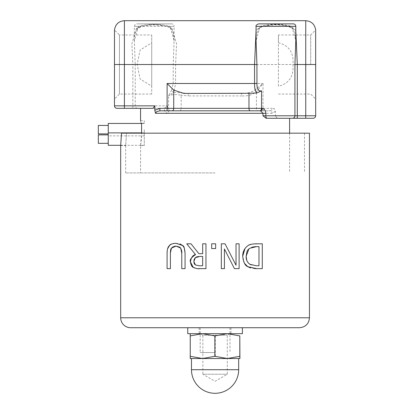 <?xml version="1.0" encoding="UTF-8"?>
<svg xmlns="http://www.w3.org/2000/svg" width="414" height="414" viewBox="0 0 414 414"><rect width="100%" height="100%" fill="white"/><g stroke="black" fill="none" stroke-linecap="round" stroke-linejoin="round"><path stroke-width="0.31" stroke-dasharray="2.07 1.55" d="M108.261 123.45L108.261 145.309M144.279 129.66L144.279 145.593L144.279 129.66M170.387 253.063L170.387 268.645L167.085 268.645L167.085 253.145M174.517 246.247L173.254 246.646M179.635 247.034L178.16 246.356M178.082 246.335L176.085 246.097M167.246 250.506L167.577 248.83M185.063 253.145L185.063 268.645L181.762 268.645L181.762 253.145M170.501 244.721L173.264 243.551M176.085 243.282L179.961 243.872M224.419 248.98L224.419 268.645L221.335 268.645L221.335 243.805L225.04 243.805L236.032 265.224L236.032 243.805L239.111 243.805L239.111 268.645L234.422 268.645M246.801 260.453L248.452 263.133M251.019 264.867L256.463 265.788L258.978 265.788L258.978 246.661L256.463 246.661M245.016 248.483L247.769 245.797L249.606 244.834M251.567 244.213L262.279 243.805M244.488 263.314L242.697 256.204M262.279 268.645L256.623 268.645M254.688 268.598L250.408 267.915M252.007 247.168L248.938 248.814M199.377 265.788L202.658 265.788L202.658 256.447L198.58 256.494M196.49 256.918L195.568 257.461M194.891 258.145L194.378 258.957M194.042 259.945L193.897 260.815M198.87 253.689L202.658 253.689L202.658 243.805L205.96 243.805L205.96 268.645L196.019 268.417M195.982 268.412L194.461 267.982M194.062 267.801L193.234 267.335M195.574 254.615L186.735 243.805L191.02 243.805M193.861 261.638L193.933 262.528M194.42 263.894L194.621 264.194M194.922 264.53L195.429 264.939M211.673 248.555L211.673 243.805L215.663 243.805L215.663 248.555L211.673 248.555M120.753 145.024L121.504 133.173L309.465 133.173M310.707 64.517L310.707 34.983L310.707 64.517M266.13 118.269L289.593 118.269L277.08 118.269L275.351 115.785L305.739 115.785L305.739 64.517L315.654 64.517L315.654 30.036L310.707 34.983L278.415 34.983L278.415 86.226C289.008 83.685 293.862 76.45 292.977 64.517C293.862 52.588 289.008 45.349 278.415 42.813L278.415 34.983M315.675 71.032L315.675 99.018L315.675 71.032M151.731 34.983L151.731 94.05L151.731 86.226L140.072 78.919L137.169 64.517L140.072 50.115L151.731 42.813L151.731 34.983L119.439 34.983L119.439 94.05L119.439 34.983L114.492 30.036L114.492 64.517L124.407 64.517L124.407 108.333L116.955 108.333A2.484 2.484 0 0 1 114.471 105.849A2.484 2.484 0 0 0 116.955 108.333M315.675 115.785A2.484 2.484 0 0 1 313.191 118.269L305.739 118.269L305.739 115.785L315.675 115.785M295.803 30.75L293.743 28.411A2.484 1.734 -47.8 0 1 292.072 28.204A2.484 1.734 -47.8 0 1 291.761 26.361L295.803 40.474M293.743 28.411C281.872 23.277 269.995 23.277 258.119 28.411A2.484 1.734 -132.2 0 0 259.79 28.204A2.484 1.734 -132.2 0 0 260.101 26.361C270.652 23.65 281.209 23.65 291.761 26.361L295.803 26.361M258.119 28.411L256.059 30.765M295.803 40.717C295.177 28.644 293.06 29.974 292.072 28.204L287.761 26.201C287.171 25.689 283.166 25.259 275.729 24.918C265.741 25.513 260.427 26.605 259.79 28.204C256.851 31.614 255.609 35.79 256.059 40.722L260.101 26.361L256.059 26.361M289.593 118.269L277.08 118.269M258.543 23.877L293.319 23.877M275.351 111.356L272.158 113.301A2.484 1.904 90 0 0 270.259 110.817L274.068 108.333L275.351 111.356L275.351 115.785M272.158 113.301L168.089 113.301A2.484 1.568 90 0 1 169.652 110.817L270.259 110.817L169.652 110.817L167.556 108.333L168.57 108.333L168.57 95.758L171.712 90.123A2.484 1.992 46.3 0 0 173.896 92.332L168.57 95.758C172.415 94.325 176.618 94.18 181.172 95.318L181.172 108.333L274.068 108.333M168.089 113.301C165.698 113.012 164.399 111.356 164.192 108.333L167.556 108.333L167.556 105.849L164.192 108.308L140.553 108.333L153.066 108.333M215.073 172.917L125.649 172.917L215.073 172.917M140.646 145.024L141.593 133.173C141.422 139.006 141.102 142.959 140.646 145.024L140.553 172.917M141.593 133.173L144.279 133.173L141.593 133.173L141.593 123.237L140.926 123.237C140.439 119.936 140.439 119.936 140.926 123.237L144.279 123.237L144.279 120.753L144.279 123.237L141.593 123.237M159.887 110.817L260.494 110.817M163.908 108.333L124.407 108.333M171.712 90.123L173.212 83.493L175.588 83.493L173.896 92.332L182.527 92.953A2.484 1.335 -78.2 0 0 181.172 95.318L188.22 95.913A2.484 1.076 -90 0 1 189.291 93.429L240.855 93.429A2.484 1.076 -90 0 1 241.926 95.913L188.22 95.913M173.212 83.493L173.212 64.517L174.087 40.722L170.045 26.361A2.484 1.734 -47.8 0 0 170.356 28.204A2.484 1.734 -47.8 0 0 172.027 28.411L176.55 43.801L175.588 64.517L175.588 83.493L263.03 83.493L256.416 91.763C252.452 94.878 247.624 96.26 241.926 95.913M171.603 23.877L136.827 23.877L171.603 23.877A2.484 2.484 0 0 1 174.087 26.361L170.045 26.361C159.493 23.65 148.936 23.65 138.385 26.361A2.484 1.734 -132.2 0 1 138.074 28.204A2.484 1.734 -132.2 0 1 136.403 28.411C148.279 23.277 160.156 23.277 172.027 28.411M174.087 40.758L174.087 26.361L134.343 26.361L138.385 26.361L134.343 40.712L135.218 64.517L132.842 64.517L131.885 43.801L136.403 28.411M182.527 92.953L189.291 93.429L240.855 93.429C246.325 93.709 250.956 92.601 254.76 90.112A2.484 1.325 -135 0 1 256.416 91.763L256.416 108.333A2.484 1.656 -90 0 0 258.067 110.817M254.76 90.112L263.03 83.493L263.03 110.817M299.529 327.722L130.617 327.722M215.073 327.722L187.749 327.722L215.073 327.722M183.976 93.429L246.17 93.429M98.325 125.437L98.325 133.882M108.261 129.66L108.261 125.437L108.261 129.66M98.325 134.876L98.325 143.322M108.261 139.099L108.261 134.876L108.261 139.099M121.504 133.173L126.513 133.173L125.727 145.024L126.513 133.173L121.504 133.173M120.681 145.593L125.649 145.593L125.727 145.024M126.513 133.173L304.497 133.173L126.513 133.173M215.073 352.562L200.169 352.562L215.073 352.562M151.731 86.226L151.731 42.813M278.415 86.226L278.415 42.813M242.397 333.684L187.749 333.684M229.977 333.684L227.286 335.236L227.286 374.225L215.073 381.273L202.86 374.225L227.286 374.225L202.86 374.225L202.86 335.236L227.286 335.236L202.86 335.236L200.169 333.684L229.977 333.684L200.169 333.684M190.233 333.684L239.913 333.684L190.233 333.684L190.342 335.904L202.813 333.684L215.285 335.904L227.653 333.684L240.016 335.904M202.813 358.524L190.342 356.304L190.233 358.524L227.653 358.524L215.285 356.304L202.813 358.524M240.016 356.304L227.653 358.524L239.913 358.524M215.285 335.904L215.285 356.304M190.342 335.904L190.342 356.304M214.897 358.524L238.671 358.524L214.897 358.524M120.681 317.786L309.465 317.786M173.212 64.517L305.739 64.517L305.739 20.7M124.407 20.7L124.407 64.517L132.842 64.517L132.842 105.849L167.556 105.849M137.593 108.333A2.484 2.375 90 0 1 135.218 105.849L135.218 64.517M114.471 105.849L132.842 105.849L132.842 108.333M179.816 110.817A2.484 1.356 -90 0 0 181.172 108.333L168.57 108.333A2.484 1.796 -90 0 0 170.366 110.817M191.475 369.702L238.671 369.702M144.279 123.45L141.593 123.45M144.279 145.309L120.717 145.309M278.415 94.05L310.707 94.05L315.675 99.018M151.731 94.05L119.439 94.05L114.471 99.018M289.593 133.173L289.593 172.917M134.343 40.712C133.893 35.785 135.135 31.614 138.074 28.204L142.225 26.248C142.856 25.725 146.799 25.28 154.049 24.918C164.384 25.492 169.823 26.584 170.356 28.204C171.344 29.974 173.461 28.644 174.087 40.722M134.343 40.779L134.343 26.361L135.057 24.623L136.827 23.877M144.279 132.889L141.593 132.889M144.279 135.87L108.261 135.87M140.553 145.593L144.279 145.593M140.553 120.753L144.279 120.753M125.649 145.593L125.649 172.917M304.497 133.173L304.497 172.917M200.169 327.722L200.169 352.562M229.977 327.722L229.977 352.562M199.175 327.722L199.175 333.684M230.971 327.722L230.971 333.684"/><path stroke-width="0.62" d="M309.465 317.786C308.875 323.82 305.563 327.132 299.529 327.722L130.617 327.722A9.936 9.936 0 0 1 120.681 317.786L309.465 317.786L309.465 133.173L121.504 133.173L120.681 145.593L120.717 145.309L108.261 145.309L108.261 123.45L141.593 123.45M185.063 253.145C184.644 248.234 183.852 245.709 182.688 245.574L176.085 243.282C172.183 243.592 169.978 244.358 169.461 245.574C167.929 246.827 167.137 249.347 167.085 253.145L167.085 268.645L170.387 268.645L170.387 253.063C170.475 250.211 170.832 248.566 171.458 248.131L176.085 246.097L180.695 248.131C181.705 250.563 182.062 252.235 181.762 253.145L181.762 268.645L185.063 268.645L185.063 253.145L184.251 247.893M173.254 246.646L171.458 248.131L170.387 253.063M176.085 246.097L174.517 246.247M181.762 253.145L180.695 248.131L179.635 247.034M167.085 253.145L167.246 250.506M167.577 248.83L169.461 245.574L170.501 244.721M173.264 243.551L176.085 243.282M179.961 243.872L182.688 245.574L184.214 247.8M236.032 265.224L225.04 243.805L221.335 243.805L221.335 268.645L224.419 268.645L224.419 248.98L234.422 268.645L239.111 268.645L239.111 243.805L236.032 243.805L236.032 265.224M234.422 268.645L224.419 248.98M248.452 263.133L249.901 264.298C247.267 262.419 246.009 259.733 246.139 256.245L246.801 260.453M248.938 248.814L246.139 256.245L247.003 251.412L247.914 249.885L249.601 248.312L256.463 246.661L258.978 246.661L258.978 265.788L256.463 265.788L249.901 264.298L251.019 264.867M262.279 243.805L262.279 268.645L262.279 243.805L256.566 243.805C251.878 243.893 248.949 244.555 247.769 245.797C244.389 248.333 242.697 251.8 242.697 256.204L245.016 248.483M249.606 244.834L251.567 244.213M242.697 256.204C243.334 262.124 245.01 265.612 247.727 266.673L244.488 263.314M250.408 267.915L247.727 266.673L256.623 268.645L262.279 268.645M256.623 268.645L254.688 268.598M256.463 246.661L255.014 246.703M254.822 246.718L252.007 247.168M198.87 253.689L191.02 243.805L186.735 243.805L195.574 254.615C191.221 257.524 189.503 259.951 190.419 261.902L193.234 267.335C196.546 268.634 198.653 269.069 199.558 268.645L205.96 268.645L205.96 243.805L202.658 243.805L202.658 253.689L198.87 253.689L191.02 243.805M193.861 261.638L195.268 257.736L199.76 256.447L202.658 256.447L202.658 265.788L199.377 265.788L195.429 264.939L193.861 261.638L193.897 260.815M198.58 256.494L196.49 256.918M195.568 257.461L194.891 258.145M194.378 258.957L194.042 259.945M194.461 267.982L194.062 267.801M193.234 267.335C191.992 267.134 191.051 265.322 190.419 261.902C191.102 257.508 192.821 255.081 195.574 254.615M195.429 264.939L199.377 265.788M193.933 262.528L194.42 263.894M194.621 264.194L194.922 264.53M211.673 243.805L211.673 248.555L215.663 248.555L215.663 243.805L211.673 243.805M267.092 118.269A2.484 1.263 90 0 1 265.824 115.785L262.968 115.785L266.13 118.269L313.191 118.269A2.484 2.484 0 0 0 315.675 115.785L315.675 71.032L315.675 115.785L265.824 115.785L265.824 113.301C265.488 110.274 264.282 108.618 262.207 108.333L159.887 108.333L159.887 110.817L156.621 111.635L155.529 113.301L154.795 110.321L154.795 105.849L124.407 105.849L124.407 20.7L305.739 20.7C311.494 21.207 314.8 24.317 315.654 30.036L315.675 71.032L315.654 64.517L305.739 64.517L305.739 118.269L289.593 118.269L289.593 133.173M256.059 30.765L254.558 64.517L114.492 64.517L114.471 99.018L114.492 30.036C115.346 24.317 118.652 21.207 124.407 20.7M124.407 108.333L124.407 105.849L114.471 105.849L114.471 71.032L114.471 105.849A2.484 2.484 0 0 0 116.955 108.333L153.066 108.333L154.795 105.849M297.304 118.269L297.304 64.517L295.803 30.75M295.803 40.474L294.928 64.517L294.928 115.785A2.484 2.375 -90 0 1 292.553 118.269M259.78 110.817A2.484 1.796 -90 0 0 261.576 108.333L261.576 90.806L256.913 92.964C255.272 91.53 254.491 88.373 254.558 83.493L254.558 64.517L256.934 64.517L256.059 40.722M261.576 90.806C258.424 91.541 256.877 89.103 256.934 83.493L256.934 64.517M293.319 23.877L258.543 23.877C256.452 24.804 255.624 25.632 256.059 26.361L295.803 26.361A2.484 2.484 0 0 0 293.319 23.877M141.593 123.237L140.926 123.237C140.439 119.936 140.439 119.936 140.926 123.237L141.593 123.237L141.593 133.173M262.207 108.333A2.484 1.713 -90 0 1 260.494 110.817L262.968 113.301L262.968 115.785M159.887 108.333L154.8 110.321M172.079 110.817A2.484 1.656 -90 0 0 173.73 108.333L173.73 90.112L167.116 83.493L167.116 110.817M173.73 90.112L183.976 93.429L248.974 93.279L248.974 108.333A2.484 1.356 -90 0 0 250.33 110.817M256.913 92.964L248.974 93.279M260.494 110.817L159.887 110.817M108.261 133.882L98.325 133.882L98.325 125.437L108.261 125.437M108.261 143.322L98.325 143.322L98.325 134.876L108.261 134.876M187.749 327.722L187.749 333.684L242.397 333.684L242.397 327.722M190.129 356.304L202.493 358.524L190.233 358.524L190.233 333.684M214.861 356.304L227.333 358.524L202.493 358.524L214.861 356.304L214.861 335.904L202.493 333.684L190.129 335.904M239.804 356.304L239.913 358.524L227.333 358.524L239.804 356.304L239.804 335.904L227.333 333.684L214.861 335.904M239.913 358.524L239.804 335.904M305.739 20.7L305.739 64.517L294.928 64.517M315.675 115.785A2.484 2.484 0 0 1 313.191 118.269M167.116 83.493L256.934 83.493M265.824 113.301L155.529 113.301M214.897 369.702L191.475 369.702A23.598 23.598 0 0 0 215.073 393.3A23.598 23.598 0 0 0 238.671 369.702L214.897 369.702M120.681 145.593L120.681 317.786M295.803 40.758L295.803 26.361M256.059 40.774L256.059 26.361M140.553 108.333L140.553 120.753M141.593 132.889L108.261 132.889M191.475 358.524L191.475 369.702M238.671 358.524L238.671 369.702"/></g></svg>
